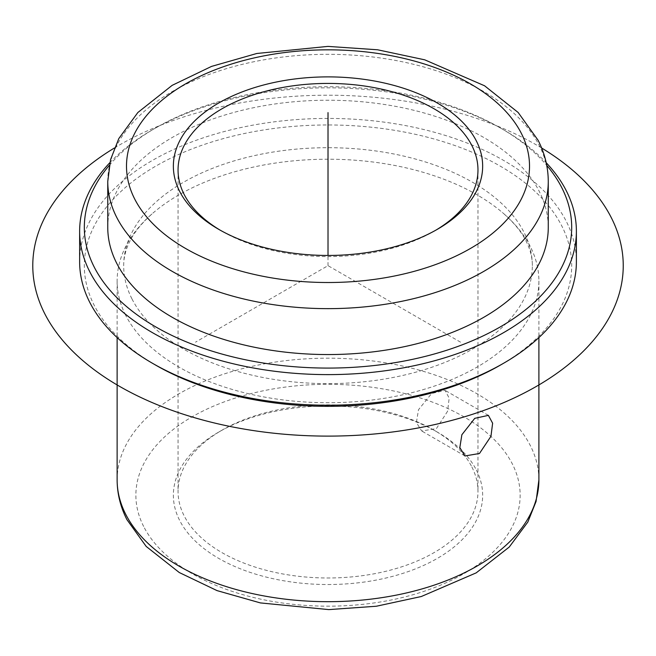<?xml version="1.0" encoding="UTF-8"?>
<svg xmlns="http://www.w3.org/2000/svg" width="656" height="656" viewBox="0 0 656 656"><rect width="100%" height="100%" fill="white"/><g stroke="black" fill="none" stroke-linecap="round" stroke-linejoin="round"><path stroke-width="0.49" stroke-dasharray="3.28 2.46" d="M447.589 411.255L436.388 428.614L421.685 430.976L416.38 422.513L418.512 409.705L431.656 393.469L445.121 390.394L449.171 398.135L447.589 411.255M471.91 467.039A149.962 86.576 180 0 1 477.97 491.41A149.962 86.576 180 0 1 349.336 577.108A149.962 86.576 180 0 1 184.123 515.788A149.962 86.576 180 0 1 178.055 491.41A149.962 86.576 180 0 1 221.974 430.188A149.962 86.576 180 0 1 434.051 430.188A149.962 86.576 180 0 1 471.91 467.039M435.682 230.264A149.962 86.576 180 0 1 434.051 231.224A149.962 86.576 180 0 1 221.974 231.224A149.962 86.576 180 0 1 220.342 230.264M476.404 470.098A154.644 89.282 180 0 1 371.55 580.913A154.644 89.282 180 0 1 179.621 520.372A154.644 89.282 180 0 1 218.661 432.107A154.644 89.282 180 0 1 437.363 432.107A154.644 89.282 180 0 1 476.404 470.098M125.665 315.241A210.879 121.754 180 0 1 117.129 280.965A210.879 121.754 180 0 1 153.881 212.29A210.879 121.754 180 0 1 502.143 212.29A210.879 121.754 180 0 1 530.36 246.689A210.879 121.754 180 0 1 538.896 280.965A210.879 121.754 180 0 1 358.004 401.48A210.879 121.754 180 0 1 125.665 315.241M131.954 298.874A204.319 117.965 180 0 1 123.689 265.655A204.319 117.965 180 0 1 298.956 148.896A204.319 117.965 180 0 1 524.07 232.445A204.319 117.965 180 0 1 532.336 265.655A204.319 117.965 180 0 1 357.069 382.423A204.319 117.965 180 0 1 131.954 298.874M155.702 365.138A243.688 140.687 180 0 1 94.185 305.27A243.688 140.687 180 0 1 259.407 130.659A243.688 140.687 180 0 1 561.839 226.049A243.688 140.687 180 0 1 500.323 365.138M79.638 261.834A248.37 143.393 180 0 1 292.691 119.892A248.37 143.393 180 0 1 566.333 221.457A248.37 143.393 180 0 1 576.386 261.834M109.823 162.713A248.37 143.393 180 0 1 152.389 129.831A248.37 143.393 180 0 1 503.636 129.831A248.37 143.393 180 0 1 546.202 162.713M109.273 165.386A243.688 140.687 180 0 1 155.702 127.912A243.688 140.687 180 0 1 500.323 127.912A243.688 140.687 180 0 1 546.751 165.386M107.756 227.394A220.252 127.166 180 0 1 296.692 101.524A220.252 127.166 180 0 1 539.355 191.593A220.252 127.166 180 0 1 548.268 227.394M460.561 342.186L328.016 265.655L195.463 342.186M328.016 265.655L328.016 255.455M114.406 147.994A295.233 170.453 180 0 1 536.772 145.132A295.233 170.453 180 0 1 541.618 147.994M143.648 526.465A192.134 110.93 180 0 1 273.921 388.795A192.134 110.93 180 0 1 512.377 464.005A192.134 110.93 180 0 1 382.104 601.683A192.134 110.93 180 0 1 143.648 526.465M117.129 479.93A210.879 121.754 180 0 1 298.021 359.422A210.879 121.754 180 0 1 530.36 445.654A210.879 121.754 180 0 1 538.896 479.93M107.756 181.482A220.252 127.166 180 0 1 296.692 55.612A220.252 127.166 180 0 1 539.355 145.681A220.252 127.166 180 0 1 548.268 181.482M464.948 455.953L421.685 430.976M488.384 415.371L445.121 390.394M477.97 170.002L477.97 491.41M221.974 430.188L218.661 432.107M434.051 430.188L437.363 432.107M117.129 280.965L117.129 337.586M532.336 265.655C532.418 257.824 530.343 249.665 526.112 241.178C521.364 231.576 513.369 221.949 502.143 212.29M123.689 265.655C123.648 258.858 125.181 251.83 128.305 244.581C132.783 233.93 141.311 223.163 153.881 212.29M155.702 127.912L152.389 129.831M500.323 127.912L503.636 129.831M434.051 231.224L437.363 229.305M221.974 231.224L218.661 229.305M178.055 170.002L178.055 491.41M538.896 280.965L538.896 337.586"/><path stroke-width="0.98" d="M490.959 436.297L479.47 453.493L464.948 455.953L459.831 447.597L461.873 434.739L474.747 418.348L488.384 415.371L492.623 423.218L490.959 436.297M220.342 230.264A149.962 86.576 180 0 1 184.123 194.373A149.962 86.576 180 0 1 178.055 170.002A149.962 86.576 180 0 1 306.688 84.304A149.962 86.576 180 0 1 471.91 145.624A149.962 86.576 180 0 1 477.97 170.002A149.962 86.576 180 0 1 435.682 230.264M546.202 162.713A248.37 143.393 180 0 1 566.333 190.847A248.37 143.393 180 0 1 576.386 231.224L576.386 261.834A248.37 143.393 180 0 1 503.636 363.227L500.323 365.138A243.688 140.687 180 0 1 155.702 365.138L152.389 363.227A248.37 143.393 180 0 1 89.692 302.203A248.37 143.393 180 0 1 79.638 261.834L79.638 231.224A248.37 143.393 180 0 1 109.823 162.713M503.636 363.227A248.37 143.393 180 0 1 152.389 363.227M576.386 231.224A248.37 143.393 180 0 1 363.334 373.157A248.37 143.393 180 0 1 89.692 271.592A248.37 143.393 180 0 1 79.638 231.224M546.751 165.386A243.688 140.687 180 0 1 561.839 187.788A243.688 140.687 180 0 1 396.618 362.391A243.688 140.687 180 0 1 94.185 267.008A243.688 140.687 180 0 1 109.273 165.386M116.67 263.195A220.252 127.166 180 0 1 107.756 227.394L107.756 181.482A220.252 127.166 180 0 0 116.67 217.284A220.252 127.166 180 0 0 359.332 307.352A220.252 127.166 180 0 0 548.268 181.482L548.268 227.394A220.252 127.166 180 0 1 359.332 353.264A220.252 127.166 180 0 1 116.67 263.195M476.404 141.04A154.644 89.282 180 0 1 437.363 229.305A154.644 89.282 180 0 1 218.661 229.305A154.644 89.282 180 0 1 179.621 191.314A154.644 89.282 180 0 1 284.474 80.499A154.644 89.282 180 0 1 476.404 141.04M328.016 255.455L328.016 112.602M541.618 147.994A295.233 170.453 180 0 1 534.312 387.589A295.233 170.453 180 0 1 119.253 386.187A295.233 170.453 180 0 1 114.406 147.994M125.665 514.214A210.879 121.754 180 0 1 117.129 479.93C117.194 493.697 120.458 506.932 126.936 519.659L146.214 546.456L179.277 572.532L217.021 590.605L260.407 602.921L328.804 609.604L376.29 606.242L421.291 596.525L476.19 572.868L509.22 547.071L527.826 522.061L536.067 501.463L538.896 479.93A210.879 121.754 180 0 1 358.004 600.445A210.879 121.754 180 0 1 125.665 514.214M521.372 133.422A201.507 116.342 180 0 1 384.744 277.808A201.507 116.342 180 0 1 134.652 198.932A201.507 116.342 180 0 1 271.281 54.538A201.507 116.342 180 0 1 521.372 133.422M117.129 337.586L117.129 479.93M107.756 181.482L110.577 159.564L118.818 138.555L137.858 112.504L172.159 85.346L211.527 66.412L256.832 53.48L327.893 46.396L377.585 49.782L424.727 59.819L484.571 85.78L518.158 112.488L538.084 140.236C544.808 153.447 548.203 167.198 548.268 181.482M538.896 337.586L538.896 479.93"/></g></svg>
